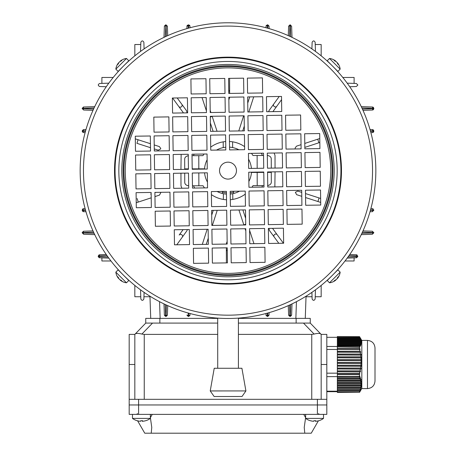 <?xml version="1.0" encoding="UTF-8"?>
<svg xmlns="http://www.w3.org/2000/svg" width="456" height="456" viewBox="0 0 456 456"><rect width="100%" height="100%" fill="white"/><g stroke="black" fill="none" stroke-linecap="round" stroke-linejoin="round"><path stroke-width="0.68" d="M266.019 313.506L266.019 314.999L266.019 313.506M266.219 315.746L266.019 314.999C267.022 316.783 268.031 316.783 269.034 314.999L267.524 316.504L266.019 314.999A1.317 0.661 0 0 0 267.336 315.655L267.712 315.643L267.803 313.021M269.011 315.238L269.114 312.645L269.034 315.005L267.712 315.643M288.277 305.634L288.608 314.999L288.277 305.634M288.625 315.238L288.608 314.999C289.611 316.783 290.614 316.783 291.618 314.999L290.113 316.504L288.608 314.999L290.301 315.643L290.689 304.534M292.005 303.907L291.618 315.005L290.301 315.643M189.781 315.746L189.981 314.999L188.476 316.504L188.664 315.655A1.317 0.661 0 0 0 189.981 314.999L189.981 313.506L189.981 314.999C188.978 316.783 187.969 316.783 186.966 314.999L186.988 315.238M188.476 316.504L186.966 314.999L188.476 315.843M167.375 315.238L165.887 316.504L165.887 315.843L167.392 315.005L167.722 305.634L167.392 314.999C166.389 316.783 165.385 316.783 164.382 314.999L163.995 303.907M165.887 316.504L164.399 315.238M165.311 304.534L165.699 315.643L164.382 315.005M106.265 254.533L99.636 254.767L106.265 254.533M110.968 260.98L101.893 260.98L101.893 257.857L108.802 258.096L99.63 257.777L98.125 256.272L99.636 254.767C97.846 255.77 97.846 256.774 99.636 257.777L98.935 257.606M107.023 255.616L99.083 255.896L98.69 256.272L99.63 257.777M150.731 318.385L149.956 296.2M345.032 260.98L354.107 260.98L354.107 257.857L347.198 258.096L356.37 257.777L357.874 256.272L356.364 254.767L357.874 256.272L356.364 257.777L357.065 257.606M354.107 257.857L356.364 257.777L357.31 256.272L356.37 254.767L357.065 254.938M306.044 296.2L305.269 318.385M349.735 254.533L356.37 254.767M101.893 86.577L99.636 86.497C97.846 85.494 97.846 84.491 99.636 83.488L108.802 83.163M113.202 77.463L101.893 77.463L101.893 83.408L99.636 83.488M134.833 55.837L134.833 44.523L140.773 44.523L140.853 42.266C141.856 40.476 142.859 40.476 143.868 42.266L144.096 48.9M94.101 107.941L82.986 108.328L83.63 107.012L94.728 106.624L83.636 107.012L82.131 108.517L83.391 107.035M140.534 51.431L140.853 42.266M106.265 86.731L99.636 86.497M312.058 44.523L312.132 42.266C313.141 40.476 314.144 40.476 315.147 42.266L315.466 51.431M321.166 55.837L321.166 44.523L315.227 44.523L315.147 42.266M342.798 77.463L354.107 77.463L354.107 83.408L356.364 83.488L357.874 84.993L356.364 86.497L349.735 86.731M290.689 36.731L290.301 25.622L291.618 26.26L292.005 37.358M290.119 24.761L291.618 26.266L290.113 24.761L288.608 26.266L290.113 24.761L289.925 25.622L288.608 26.26L288.277 35.631L288.625 26.026M311.904 48.9L312.132 42.266M347.198 83.163L356.364 83.488M361.899 233.318L373.014 232.93L372.37 234.253L361.272 234.64L372.364 234.253L373.869 232.742L372.364 234.253M321.166 285.427L321.166 296.742L315.227 296.742M134.833 285.427L134.833 296.742L140.773 296.742M144.096 292.364L143.868 298.999C142.859 300.789 141.856 300.789 140.853 298.999L140.534 289.834M315.466 289.834L315.147 298.999C314.144 300.789 313.141 300.789 312.132 298.999L311.904 292.364M94.728 234.64L83.63 234.253L94.728 234.64M83.636 234.253L82.131 232.742L83.636 234.253M93.577 232.189L82.986 232.554L83.63 234.253M83.636 231.238L82.131 232.742L83.391 231.26L93.001 230.913L83.63 231.238L82.986 232.554L83.63 231.238M163.995 37.358L164.382 26.26L165.699 25.622L164.382 26.26M164.399 26.038L165.887 24.761L167.392 26.266L165.887 24.761L164.399 26.026M143.868 42.266L143.942 44.523M167.375 26.038L167.722 35.631L167.375 26.026M361.272 106.624L372.37 107.012L373.014 108.328L361.899 107.941M372.598 107.029L373.869 108.517L373.384 107.411L372.609 107.035M356.364 86.497L354.107 86.577M373.869 108.511L372.364 110.027L373.384 109.628L373.869 108.517L373.014 108.328M362.423 109.075L373.014 108.705L372.37 110.027L362.999 110.352L372.364 110.027M85.984 211.744L83.63 211.664L82.986 210.347L85.614 210.438M83.414 211.647L82.131 210.159L83.636 208.654L82.547 209.116L82.639 211.288L83.391 211.647M85.483 209.971L82.975 209.971A1.317 0.661 -90 0 1 83.636 208.654L85.124 208.654M186.886 28.614L186.966 26.26L188.288 25.622L188.197 28.243M186.983 26.043L188.476 24.761L189.981 26.266L189.514 25.183L187.342 25.268L186.988 26.026M188.664 28.112L188.664 25.61A1.317 0.661 -0 0 1 189.981 26.266L189.981 27.759M370.015 129.515L372.37 129.601L373.014 130.918L370.386 130.826M372.586 129.618L373.869 131.106L373.361 129.977L372.609 129.618M373.869 131.106L372.364 132.611L373.453 132.149L373.869 131.106L373.014 130.918M370.517 131.294L373.025 131.294A1.317 0.661 90 0 1 372.364 132.611L370.876 132.611M83.636 110.027L82.131 108.517L83.636 110.027M93.001 110.352L83.63 110.027L82.986 108.705L93.577 109.075M85.124 132.611L83.636 132.611L82.131 131.106L83.636 129.601C81.846 130.604 81.846 131.607 83.636 132.611A1.317 0.661 -90 0 1 82.975 131.294L85.483 131.294M85.614 130.826L82.986 130.918L83.63 129.601L85.984 129.515L83.391 129.618M266.019 27.759L266.019 26.266L266.019 27.759M266.219 25.519L266.019 26.266L267.524 24.761L269.034 26.266C268.031 24.482 267.022 24.482 266.019 26.266A1.317 0.661 0 0 1 267.336 25.61L267.336 28.112M267.803 28.243L267.712 25.622L269.034 26.26L269.114 28.614L269.011 26.026M372.364 231.238L373.869 232.742L372.364 231.238M362.999 230.913L372.37 231.238L373.014 232.554L362.423 232.189M370.876 208.654L372.364 208.654L373.869 210.159L372.364 208.654A1.317 0.661 90 0 1 373.025 209.971L370.517 209.971M373.869 210.159L372.364 211.664L373.869 210.159L373.025 209.971L372.37 211.664L370.015 211.744L372.609 211.647M166.446 36.206L166.075 25.622L167.392 26.26L165.887 25.422L165.311 36.731M373.213 108.517L372.37 110.027M373.869 232.742L373.014 232.93L372.37 234.253M289.554 36.206L289.925 25.622L288.608 26.26M290.113 25.422L291.618 26.26M99.63 254.767L99.083 255.896L99.63 254.767L98.935 254.938M306.027 296.742L312.058 296.742M149.973 296.742L143.942 296.742M340.159 272.146L337.867 269.849L336.306 271.411L327.22 280.497L329.511 282.794A12.232 12.232 0 0 0 335.804 280.092A12.204 8.63 45 0 1 333.923 281.164A11.97 7.33 84.2 0 0 334.345 280.771A11.97 7.33 84.2 0 0 334.75 280.332A12.204 8.63 -135 0 0 336.631 279.26A12.204 8.63 45 0 0 337.702 277.385A11.97 7.33 -174.2 0 0 338.529 276.553A12.204 8.63 -135 0 1 337.457 278.434A12.232 12.232 0 0 0 340.159 272.146L329.511 282.794M329.511 58.471L327.22 60.762L328.782 62.324L337.867 71.41L340.159 69.118A12.232 12.232 0 0 0 337.457 62.831A12.204 8.63 -45 0 1 338.529 64.712A11.97 7.33 -5.8 0 0 338.141 64.285A11.97 7.33 -5.8 0 0 337.702 63.88A12.204 8.63 135 0 0 336.631 62.005A12.204 8.63 -45 0 0 334.75 60.933A11.97 7.33 95.8 0 0 333.923 60.101A12.204 8.63 135 0 1 335.804 61.172A12.232 12.232 0 0 0 329.511 58.471L340.159 69.118M115.841 69.118L118.132 71.41L119.694 69.853L128.78 60.762L126.489 58.471A12.232 12.232 0 0 0 120.196 61.172A12.204 8.63 -135 0 1 122.077 60.101A11.97 7.33 -95.8 0 0 121.655 60.494A11.97 7.33 -95.8 0 0 121.25 60.933A12.204 8.63 45 0 0 119.369 62.005A12.204 8.63 -135 0 0 118.298 63.88A11.97 7.33 5.8 0 0 117.471 64.712A12.204 8.63 45 0 1 118.543 62.831A12.232 12.232 0 0 0 115.841 69.118L126.489 58.471M126.489 282.794L128.78 280.497L118.132 269.849L115.841 272.146A12.232 12.232 0 0 0 118.543 278.434A12.204 8.63 135 0 1 117.471 276.553A11.97 7.33 174.2 0 0 117.859 276.98A11.97 7.33 174.2 0 0 118.298 277.385A12.204 8.63 -45 0 0 119.369 279.26A12.204 8.63 135 0 0 121.25 280.332A11.97 7.33 -84.2 0 0 122.077 281.164A12.204 8.63 -45 0 1 120.196 280.092A12.232 12.232 0 0 0 126.489 282.794L115.841 272.146M233.654 192.113A22.213 22.213 0 0 1 230.2 192.734M226.438 192.785A22.213 22.213 0 0 1 222.363 192.113M123.946 65.601L126.118 63.424M333.028 66.576L335.206 68.748M122.972 274.689L120.794 272.511M375.829 168.498A147.847 147.847 0 0 1 230.132 318.465A147.847 147.847 0 0 1 80.17 172.767A147.847 147.847 0 0 1 225.868 22.8A147.847 147.847 0 0 1 375.829 168.498A147.847 147.847 0 0 0 225.868 22.8A147.847 147.847 0 0 0 80.17 172.767M340.923 169.005A112.934 112.934 0 0 1 229.63 283.552A112.934 112.934 0 0 1 115.077 172.26A112.934 112.934 0 0 1 226.37 57.712A112.934 112.934 0 0 1 340.923 169.005A112.934 112.934 0 0 1 229.63 283.552A112.934 112.934 0 0 1 115.077 172.26M219.53 170.755A8.47 8.47 0 0 1 227.88 162.165A8.47 8.47 0 0 1 236.47 170.51A8.47 8.47 0 0 1 228.12 179.1A8.47 8.47 0 0 1 219.53 170.755M241.418 317.872L240.591 317.94M218.834 318.197L219.661 318.242M127.019 278.622L127.64 279.197M128.318 279.824L128.98 280.423M129.475 280.867L130.251 281.557M130.507 281.779L128.991 280.429M128.244 279.756L127.845 279.391M331.25 276.456L329.551 278.086M335.992 271.611C340.079 267.119 340.079 267.119 335.992 271.611M120.008 69.648C115.921 74.14 115.921 74.14 120.008 69.648M328.981 62.643C324.49 58.556 324.49 58.556 328.981 62.643M304.916 152.583L305.138 167.637L320.192 167.42L319.975 152.361L304.916 152.583M304.648 133.762L304.864 148.816L319.918 148.599L319.702 133.545L304.648 133.762M285.553 115.214L285.769 130.268L300.829 130.051L300.612 114.992L285.553 115.214M286.1 152.851L286.317 167.911L301.37 167.688L301.154 152.635L286.1 152.851M285.826 134.03L286.043 149.089L301.102 148.873L300.88 133.813L285.826 134.03M266.464 96.661L266.68 111.72L281.734 111.503L281.517 96.444L266.464 96.661M266.737 115.482L266.954 130.541L282.007 130.325L281.791 115.265L266.737 115.482M267.279 153.125L267.495 168.178L282.549 167.962L282.332 152.908L267.279 153.125M267.005 134.303L267.222 149.357L282.281 149.14L282.065 134.087L267.005 134.303M247.374 78.113L247.591 93.172L262.645 92.956L262.428 77.896L247.374 78.113M247.642 96.934L247.859 111.994L262.918 111.771L262.702 96.718L247.642 96.934M247.916 115.756L248.132 130.809L263.186 130.593L262.969 115.539L247.916 115.756M248.457 153.393L248.674 168.452L263.733 168.235L263.511 153.176L248.457 153.393M248.184 134.577L248.406 149.631L263.46 149.414L263.243 134.36L248.184 134.577M243.607 78.17L228.553 78.386L228.769 93.44L243.823 93.224L243.607 78.17M243.88 96.991L228.821 97.208L229.037 112.261L244.097 112.045L243.88 96.991M244.148 115.807L229.094 116.029L229.311 131.083L244.37 130.866L244.148 115.807M244.422 134.628L229.368 134.845L229.585 149.904L244.638 149.688L244.422 134.628M209.948 93.714L225.002 93.497L224.785 78.443L209.731 78.66L209.948 93.714M191.127 93.987L206.186 93.771L205.969 78.711L190.91 78.928L191.127 93.987M172.579 113.077L187.638 112.86L187.416 97.806L172.362 98.023L172.579 113.077M210.222 112.535L225.275 112.319L225.059 97.259L210.005 97.476L210.222 112.535M191.4 112.803L206.454 112.586L206.237 97.533L191.184 97.749L191.4 112.803M154.031 132.172L169.085 131.949L168.868 116.896L153.815 117.112L154.031 132.172M172.852 131.898L187.906 131.681L187.69 116.622L172.636 116.839L172.852 131.898M210.49 131.356L225.549 131.134L225.332 116.08L210.273 116.297L210.49 131.356M191.674 131.624L206.728 131.408L206.511 116.354L191.452 116.571L191.674 131.624M135.483 151.261L150.537 151.044L150.32 135.985L135.267 136.207L135.483 151.261M154.305 150.987L169.358 150.771L169.142 135.717L154.088 135.934L154.305 150.987M173.12 150.719L188.18 150.503L187.963 135.443L172.904 135.66L173.12 150.719M210.763 150.172L225.817 149.956L225.6 134.902L210.547 135.118L210.763 150.172M191.942 150.446L207.001 150.229L206.785 135.17L191.725 135.392L191.942 150.446M135.535 155.023L135.757 170.082L150.811 169.866L150.594 154.806L135.535 155.023M154.356 154.755L154.573 169.809L169.632 169.592L169.415 154.538L154.356 154.755M173.177 154.481L173.394 169.535L188.453 169.319L188.231 154.265L173.177 154.481M191.999 154.208L192.215 169.267L207.269 169.051L207.052 153.991L191.999 154.208M151.084 188.681L150.862 173.628L135.808 173.844L136.025 188.898L151.084 188.681M151.352 207.503L151.135 192.449L136.082 192.666L136.298 207.719L151.352 207.503M170.447 226.051L170.23 210.997L155.171 211.213L155.388 226.267L170.447 226.051M169.9 188.413L169.683 173.354L154.63 173.571L154.846 188.63L169.9 188.413M170.173 207.235L169.957 192.175L154.897 192.392L155.12 207.451L170.173 207.235M189.536 244.598L189.32 229.545L174.266 229.761L174.483 244.821L189.536 244.598M189.263 225.783L189.046 210.723L173.992 210.94L174.209 225.999L189.263 225.783M188.721 188.14L188.505 173.086L173.451 173.303L173.668 188.356L188.721 188.14M188.995 206.961L188.778 191.902L173.719 192.124L173.935 207.178L188.995 206.961M208.626 263.152L208.409 248.092L193.355 248.309L193.572 263.368L208.626 263.152M208.358 244.33L208.141 229.271L193.082 229.488L193.298 244.547L208.358 244.33M208.084 225.509L207.868 210.455L192.814 210.672L193.03 225.726L208.084 225.509M207.543 187.866L207.326 172.813L192.267 173.029L192.489 188.089L207.543 187.866M207.816 206.688L207.594 191.634L192.54 191.851L192.757 206.904L207.816 206.688M212.393 263.095L227.447 262.878L227.23 247.819L212.177 248.041L212.393 263.095M212.12 244.273L227.179 244.057L226.963 229.003L211.903 229.22L212.12 244.273M246.052 247.551L230.998 247.768L231.215 262.821L246.268 262.605L246.052 247.551M264.873 247.277L249.814 247.494L250.03 262.553L265.09 262.337L264.873 247.277M211.852 225.452L226.906 225.235L226.689 210.182L211.63 210.398L211.852 225.452M283.421 228.188L268.362 228.405L268.584 243.458L283.638 243.242L283.421 228.188M245.778 228.73L230.725 228.946L230.941 244.006L245.995 243.783L245.778 228.73M264.6 228.456L249.546 228.678L249.763 243.732L264.816 243.515L264.6 228.456M211.578 206.636L226.632 206.42L226.415 191.36L211.362 191.577L211.578 206.636M301.969 209.093L286.915 209.31L287.132 224.369L302.185 224.152L301.969 209.093M283.147 209.367L268.094 209.583L268.31 224.643L283.364 224.42L283.147 209.367M245.51 209.908L230.451 210.125L230.668 225.184L245.727 224.968L245.51 209.908M264.326 209.64L249.272 209.857L249.489 224.911L264.548 224.694L264.326 209.64M320.517 190.004L305.463 190.22L305.68 205.274L320.733 205.057L320.517 190.004M301.695 190.277L286.642 190.494L286.858 205.548L301.912 205.331L301.695 190.277M282.88 190.545L267.82 190.762L268.037 205.821L283.096 205.605L282.88 190.545M245.237 191.092L230.183 191.309L230.4 206.363L245.453 206.146L245.237 191.092M264.058 190.819L248.999 191.035L249.215 206.089L264.275 205.873L264.058 190.819M320.465 186.242L320.243 171.182L305.189 171.399L305.406 186.458L320.465 186.242M301.644 186.51L301.427 171.456L286.368 171.673L286.585 186.726L301.644 186.51M282.823 186.783L282.606 171.724L267.547 171.946L267.769 187L282.823 186.783M264.001 187.057L263.785 171.997L248.731 172.214L248.947 187.273L264.001 187.057M295.214 148.565L295.123 148.018L296.497 146.165L301.04 144.672L296.497 146.165M183.466 112.923L172.573 98.017M154.213 144.928L159.355 146.581L160.74 148.434L160.649 148.975L158.203 150.166L154.27 148.901M187.353 229.573L186.966 230.69L182.24 237.24A1.881 1.756 35.8 0 0 180.707 234.344A1.881 1.756 35.8 0 0 179.185 235.04L183.084 229.636M226.398 262.895L226.364 251.427L226.398 262.895M202.299 244.416L207.161 229.288M211.704 215.175L213.243 210.376M217.216 210.319L212.353 225.446M208.267 238.152L206.272 244.359M205.981 97.538L206.249 98.353M210.187 110.346L210.906 112.524M212.131 116.269L217.056 131.26M213.112 131.317L210.37 122.966M206.431 110.973L202.042 97.595M177.184 97.949L186.601 110.825L186.943 112.45M136.925 143.326L150.491 147.687L136.925 143.326L138.077 139.741L135.301 138.852L150.434 143.714M151.158 193.965A1.881 1.756 71.8 0 0 150.651 194.045L151.158 193.88M160.786 192.7L159.503 195.1L154.96 196.593M151.215 197.824L136.224 202.743L151.215 197.824M226.341 244.068L226.911 241.936M181.87 188.237L180.992 185.831L180.952 173.195M180.941 169.427L181.146 154.367M251.997 187.228A29.173 29.173 0 0 0 253.034 185.615L257.218 185.598L257.178 172.425L251.455 172.442A23.53 23.53 0 0 1 248.862 181.505M239.474 191.172A23.53 23.53 0 0 1 230.223 194.056M245.282 194.136A29.173 29.173 0 0 1 232.794 199.409L232.777 193.669M229.545 147.157A23.53 23.53 0 0 1 232.634 147.567L232.617 141.827A29.173 29.173 0 0 1 244.593 146.638M251.507 153.353A29.173 29.173 0 0 1 252.943 155.496L257.127 155.485L257.167 168.327M232.634 147.567A23.53 23.53 0 0 1 238.876 149.767M248.543 159.161A23.53 23.53 0 0 1 251.421 168.412M267.558 172.391L271.297 172.379L271.326 181.79C271.388 183.802 270.14 185.062 267.575 185.569M267.313 155.456L267.478 155.456C270.049 155.941 271.309 157.195 271.257 159.207L271.286 168.127M263.545 155.467L257.127 155.485M257.218 185.598L263.984 185.581M257.178 172.425L263.79 172.402M226.455 194.108A23.53 23.53 0 0 1 223.366 193.697L223.383 199.437A29.173 29.173 0 0 1 211.407 194.626M204.493 187.912A29.173 29.173 0 0 1 203.057 185.769L198.873 185.78L198.833 172.938M223.366 193.697A23.53 23.53 0 0 1 217.124 191.497M207.457 182.104A23.53 23.53 0 0 1 204.579 172.852M188.687 185.809L188.522 185.809C185.951 185.324 184.691 184.07 184.743 182.058L184.714 173.137M192.21 168.857L204.544 168.823A23.53 23.53 0 0 1 207.138 159.76M216.526 150.092A23.53 23.53 0 0 1 225.777 147.208M210.718 147.128A29.173 29.173 0 0 1 223.206 141.856L223.223 147.596M198.822 168.84L198.782 155.661L202.966 155.65A29.173 29.173 0 0 1 204.003 154.037M192.016 155.684L198.782 155.661M188.442 168.868L184.703 168.885L184.674 159.469C184.612 157.457 185.86 156.203 188.425 155.695M198.873 185.78L192.455 185.797M274.13 153.022L275.008 155.428L275.048 168.07M275.059 171.838L274.854 186.897M278.815 243.31L269.399 230.44L269.057 228.815M305.566 197.551L320.699 202.413L305.566 197.551M301.786 196.331L296.645 194.683L295.351 192.29L297.796 191.098L301.729 192.364M300.282 148.884L301.097 148.616L300.282 148.884M304.842 147.385L305.349 147.22L304.842 147.385M268.647 111.691L269.034 110.574L279.209 96.478L273.76 104.025A1.881 1.756 -144.2 0 0 274.261 106.55A1.881 1.756 -144.2 0 0 276.815 106.225L272.916 111.629M229.659 97.196L229.089 99.328M253.701 96.849L248.839 111.976M244.296 126.09L242.757 130.889M238.784 130.946L243.646 115.818M247.733 103.113L249.728 96.906M250.019 243.726L249.751 242.911M245.812 230.918L245.094 228.741M243.869 224.99L238.944 210.005M242.888 209.948L245.63 218.293M249.569 230.291L253.958 243.669M223.206 141.856A29.173 29.173 0 0 1 225.697 141.548M229.459 141.497A29.173 29.173 0 0 1 232.617 141.827M232.794 199.409A29.173 29.173 0 0 1 230.303 199.717M226.541 199.768A29.173 29.173 0 0 1 223.383 199.437M227.259 249.928A1.881 1.756 -0.2 0 0 226.364 251.427L226.353 247.836M182.24 237.24L176.791 244.786M154.903 192.649L155.718 192.381M229.602 78.369L229.647 93.429M281.563 99.642L276.815 106.225M319.833 142.466L305.349 147.22A1.881 1.756 -108.2 0 1 304.842 147.299M304.785 143.44L319.776 138.521M305.509 193.578L320.636 198.44M272.534 228.342L283.427 243.247M262.548 185.586A37.643 37.643 0 0 1 261.858 187.085M194.632 188.054A37.643 37.643 0 0 1 193.543 185.797M193.452 155.678A37.643 37.643 0 0 1 194.142 154.179M261.368 153.21A37.643 37.643 0 0 1 262.456 155.467M222.363 191.417L222.363 193.475M233.654 193.469L233.654 191.258M241.908 368.26L214.223 368.271L210.233 390.94L245.915 390.929L241.908 368.26M210.233 390.94L214.126 396.503L242.022 396.492L245.915 390.929M210.284 117.015A56.464 56.464 0 0 1 212.182 116.428M243.481 116.331A56.464 56.464 0 0 1 244.159 116.525M245.716 224.249A56.464 56.464 0 0 1 243.817 224.836M212.519 224.933A56.464 56.464 0 0 1 211.84 224.734M323.509 418.403L305.64 418.403A15.059 15.059 0 0 0 310.319 420.728A14.638 0.718 120 0 0 310.331 420.728A14.638 0.718 120 0 0 310.399 420.7A15.031 15.002 -90 0 0 313.711 421.287A15.031 0.855 90 0 0 313.899 420.7A14.638 12.654 -174.4 0 0 315.746 420.7A15.031 0.855 -90 0 1 315.552 421.287A15.031 15.002 90 0 1 315.449 421.287A15.031 0.855 -90 0 1 315.267 420.723M318.801 420.723A14.638 0.718 -120 0 0 318.829 420.728A14.638 0.718 -120 0 0 318.847 420.728A14.638 0.718 -120 0 0 318.869 420.7A15.031 15.002 -90 0 1 315.552 421.287L315.552 420.711M313.899 420.723A14.638 12.654 174.4 0 0 314.583 420.728M310.359 420.723A15.031 15.002 90 0 0 313.608 421.287L313.608 421.287M315.449 420.717L315.449 421.287M359.459 374.678L359.869 373.789L337.354 373.789L337.354 374.678L359.459 374.678L359.448 376.479L326.815 376.645M359.545 377.266L359.978 378.412L337.354 378.412L337.354 377.266L359.545 377.266L360.035 376.519L359.79 375.943L359.448 376.479M360.172 378.982L360.508 380.127L337.354 380.127L337.354 378.982L360.172 378.982L360.685 378.235L360.485 377.665L359.978 378.412M360.645 380.703L360.873 381.849L337.354 381.849L337.354 380.703L360.645 380.703L361.175 379.956L361.027 379.381L360.508 380.127M360.952 382.419L361.061 383.564L337.354 383.564L337.354 382.419L360.952 382.419L361.408 381.102L360.873 381.849M361.084 384.134L361.072 385.28L337.354 385.28L337.354 384.134L361.084 384.134L361.602 382.818L361.061 383.564M361.032 385.856L360.901 387.001L337.354 387.001L337.354 385.856L361.032 385.856L361.614 384.533L361.072 385.28M360.804 387.572L360.553 388.717L337.354 388.717L337.354 387.572L360.804 387.572L361.437 386.255L360.901 387.001M360.4 389.293L360.04 390.433L337.354 390.433L337.354 389.293L360.4 389.293L361.078 387.97L360.553 388.717M359.841 391.009L359.431 392.052L337.354 392.052L337.354 391.009L359.841 391.009L360.548 389.686L360.04 390.433M359.431 392.052L337.354 392.052M359.459 392.217L337.354 392.473L359.459 392.217L359.869 391.408L359.436 392.075M359.545 392.359L361.825 388.449M360.485 390.769L359.978 391.641M337.354 374.678L337.354 376.479M359.505 336.636L337.354 336.528L359.545 336.636L359.978 337.36L337.354 337.36L337.354 337.719L360.172 337.719L360.468 338.227M361.825 340.552L360.485 338.227M337.354 336.636L337.354 337.36M360.172 337.719L360.508 338.437L337.354 338.437L337.354 338.802L360.645 338.802L360.952 339.31M337.354 337.719L337.354 338.437M361.027 339.31L360.508 338.437M360.645 338.802L360.873 339.52L337.354 339.52L337.354 339.88L360.952 339.88L361.272 340.393M337.354 338.802L337.354 339.52M361.408 340.393L360.873 339.52M360.952 339.88L361.061 340.603L337.354 340.603L337.354 340.963L361.084 340.963L361.403 341.47M337.354 339.88L337.354 340.603M361.602 341.47L361.061 340.603M361.084 340.963L361.072 341.687L337.354 341.687L337.354 342.046L361.032 342.046L361.351 342.553M337.354 340.963L337.354 341.687M361.614 342.553L361.072 341.687M361.032 342.046L360.901 342.764L337.354 342.764L337.354 343.129L360.804 343.129L361.112 343.636M337.354 342.046L337.354 342.764M361.437 343.636L360.901 342.764M360.804 343.129L360.553 343.847L337.354 343.847L337.354 344.206L360.4 344.206L360.918 345.078L361.078 344.719L360.702 344.719M337.354 343.129L337.354 343.847M361.078 344.719L360.553 343.847M360.4 344.206L360.04 344.93L337.354 344.93L337.354 345.289L359.841 345.289L360.337 346.161L360.548 345.796L360.132 345.796M337.354 344.206L337.354 344.93M360.548 345.796L360.04 344.93M359.841 345.289L359.431 345.944L337.354 345.944L337.354 346.959L359.613 347.238L359.869 346.879L337.354 346.879M337.354 345.289L337.354 345.944M359.431 345.944L337.354 346.098M359.869 346.879L359.436 346.098M359.459 346.959L359.448 348.504L337.354 348.504L337.354 349.404L360.035 349.524L359.79 348.595L337.354 348.595M337.354 346.959L337.354 348.504M337.354 376.519L360.035 376.519M337.354 377.266L337.354 376.667M360.097 378.235L360.685 378.235M337.354 378.982L337.354 378.412M360.628 379.956L361.175 379.956M337.354 380.703L337.354 380.127M360.998 381.672L361.494 381.672M337.354 382.419L337.354 381.849M361.186 383.388L361.631 383.388M337.354 384.134L337.354 383.564M361.198 385.109L361.574 385.109M337.354 385.856L337.354 385.28M361.027 386.825L361.334 386.825M337.354 387.572L337.354 387.001M337.354 389.293L337.354 388.717M337.354 391.009L337.354 390.433M359.79 348.595L359.448 348.504M359.545 349.404L359.978 351.268L337.354 351.268L337.354 352.203L360.685 352.323L360.485 351.394L337.354 351.394M337.354 349.404L337.354 351.268M360.485 351.394L359.978 351.268M360.172 352.203L360.508 354.067L337.354 354.067L337.354 355.002L361.175 355.127L361.027 354.192L337.354 354.192M337.354 352.203L337.354 354.067M361.027 354.192L360.508 354.067M360.645 355.002L360.873 356.866L337.354 356.866L337.354 357.8L361.494 357.926L361.408 356.991L337.354 356.991M337.354 355.002L337.354 356.866M361.408 356.991L360.873 356.866M360.952 357.8L361.061 359.67L337.354 359.67L337.354 360.599L361.631 360.724L361.602 359.79L337.354 359.79M337.354 357.8L337.354 359.67M361.602 359.79L361.061 359.67M361.084 360.599L361.072 362.469L337.354 362.469L337.354 363.398L361.574 363.523L361.614 362.588L337.354 362.588M337.354 360.599L337.354 362.469M361.614 362.588L361.072 362.469M361.032 363.398L360.901 365.267L337.354 365.267L337.354 366.197L361.334 366.322L361.437 365.387L337.354 365.387M337.354 363.398L337.354 365.267M361.437 365.387L360.901 365.267M360.804 366.197L360.553 368.066L337.354 368.066L337.354 369.001L360.918 369.121L361.078 368.186L337.354 368.186M337.354 366.197L337.354 368.066M361.078 368.186L360.553 368.066M360.4 369.001L360.04 370.865L337.354 370.865L337.354 371.8L360.337 371.919L360.548 370.984L337.354 370.984M337.354 369.001L337.354 370.865M360.548 370.984L360.04 370.865M359.841 371.8L359.425 373.498L337.354 373.498L337.354 373.789M337.354 371.8L337.354 373.498M359.425 373.498L337.354 373.675M359.869 373.789L359.436 373.675M337.354 391.681L326.815 391.681M337.354 391.191L326.815 391.191M375.003 369.907L375.003 378.617M375.003 370.842L375.003 381.062C374.553 385.633 372.045 388.147 367.473 388.592L367.473 340.41C372.045 340.854 374.553 343.362 375.003 347.934L375.003 370.842M367.473 340.41L361.825 340.41L361.825 388.592L367.473 388.592M337.354 373.168L326.815 373.168M337.354 349.461L326.815 349.461M337.354 346.48L326.815 346.48M337.354 337.315L326.815 337.315M326.815 414.379L326.815 404.968L317.404 404.968L326.815 404.968L326.815 399.319L326.815 414.379L129.185 414.379L129.185 404.968L317.404 404.968L129.185 404.968L129.185 399.319L326.815 399.319L326.815 334.385L321.166 334.385L321.166 399.319M134.833 399.319L134.833 334.385L145.749 323.093L217.7 323.093M238.402 323.093L310.251 323.093L321.166 334.385L310.251 323.093L310.251 318.385L310.251 323.093M152.515 323.093L141.896 334.077C138.419 333.199 136.162 333.199 135.13 334.077L134.833 334.385L129.185 334.385L129.185 399.319M141.896 334.077L144.244 334.385L217.706 334.385M238.408 334.385L311.756 334.385L314.104 334.077C317.581 333.199 319.838 333.199 320.87 334.077M145.749 323.093L145.749 318.385L217.7 318.385M238.402 318.385L310.251 318.385M150.389 414.379L150.389 417.639L151.768 427.42L151.215 433.2L311.243 433.2L318.379 420.837M152.27 414.379L150.389 417.639M304.785 433.2L304.232 427.42L305.611 417.639L303.73 414.379M137.621 420.837L144.757 433.2L151.215 433.2M150.343 418.403L132.479 418.403A15.059 15.059 0 0 0 137.153 420.728A14.638 0.718 120 0 1 137.148 420.723A14.638 0.718 120 0 0 137.171 420.728A14.638 0.718 120 0 0 137.233 420.7A15.031 15.002 -90 0 0 140.551 421.287A15.031 0.855 90 0 0 140.739 420.7A14.638 12.654 -174.4 0 0 142.58 420.7A15.031 0.855 -90 0 1 142.392 421.287A15.031 15.002 90 0 1 142.289 421.287A15.031 0.855 -90 0 1 142.101 420.723M145.641 420.723A14.638 0.718 -120 0 0 145.669 420.728A14.638 0.718 -120 0 0 145.681 420.728A14.638 0.718 -120 0 0 145.703 420.7A15.031 15.002 -90 0 1 142.392 421.287L142.392 420.711M140.733 420.723A14.638 12.654 174.4 0 0 141.417 420.728M137.199 420.723A15.031 15.002 90 0 0 140.448 421.287L140.448 421.287M142.289 420.717L142.289 421.287M267.524 315.843L267.524 316.504M290.113 315.843L290.113 316.504M98.69 256.272L98.125 256.272M159.554 301.684L160.136 318.385M295.864 318.385L296.446 301.684M357.31 256.272L357.874 256.272M82.131 108.511L82.986 108.705M82.787 232.742L82.131 232.754M165.887 25.422L165.881 24.761M82.975 209.971L82.986 210.347M82.787 210.159L82.131 210.159M188.664 25.61L188.288 25.622M188.476 25.422L188.476 24.761M82.131 131.106L82.787 131.106M267.524 24.761L267.524 25.422M370.386 210.438L373.213 210.159M267.336 313.152L267.336 315.655M289.554 305.058L289.925 315.643M188.664 315.655L188.664 313.152M188.197 313.021L188.288 315.643M166.075 315.643L166.446 305.058M82.986 232.93L94.101 233.318M356.917 255.896L348.977 255.616M348.025 256.962L356.917 256.648M99.083 256.648L107.975 256.962M372.523 168.549A144.541 144.541 0 0 1 230.086 315.159A144.541 144.541 0 0 1 83.476 172.716A144.541 144.541 0 0 1 225.914 26.106A144.541 144.541 0 0 1 372.523 168.549M341.47 168.994A113.481 113.481 0 0 1 229.636 284.105A113.481 113.481 0 0 1 114.53 172.271A113.481 113.481 0 0 1 226.364 57.16A113.481 113.481 0 0 1 341.47 168.994M337.155 169.056A109.166 109.166 0 0 1 229.573 279.79A109.166 109.166 0 0 1 118.845 172.208A109.166 109.166 0 0 1 226.427 61.474A109.166 109.166 0 0 1 337.155 169.056M332.84 169.119A104.851 104.851 0 0 1 229.51 275.475A104.851 104.851 0 0 1 123.16 172.146A104.851 104.851 0 0 1 226.489 65.789A104.851 104.851 0 0 1 332.84 169.119M334.174 169.102A106.185 106.185 0 0 1 229.533 276.803A106.185 106.185 0 0 1 121.826 172.163A106.185 106.185 0 0 1 226.467 64.461A106.185 106.185 0 0 1 334.174 169.102M123.941 172.134A104.071 104.071 0 0 1 226.501 66.57A104.071 104.071 0 0 1 332.059 169.13A104.071 104.071 0 0 1 229.499 274.694A104.071 104.071 0 0 1 123.941 172.134M125.269 172.117A102.742 102.742 0 0 1 226.518 67.898A102.742 102.742 0 0 1 330.731 169.147A102.742 102.742 0 0 1 229.482 273.361A102.742 102.742 0 0 1 125.269 172.117M181.83 104.304A1.881 1.756 143.8 0 1 180.32 107.211A1.881 1.756 143.8 0 1 178.792 106.527M137.096 198.497L138.271 202.071M229.636 89.838A1.881 1.756 179.8 0 1 228.741 91.337M318.904 142.768L317.729 139.188M317.923 201.523L319.075 197.938M274.17 236.96A1.881 1.756 -36.2 0 1 274.649 234.43A1.881 1.756 -36.2 0 1 277.208 234.737M326.815 364.498L321.166 364.498M138.595 399.319L138.595 414.379M317.404 414.379L317.404 399.319M314.104 334.077L303.485 323.093M144.244 334.385L144.244 399.319M311.756 399.319L311.756 334.385M129.185 364.498L134.833 364.498M159.862 318.385L159.862 323.093M296.138 318.385L296.138 323.093M83.636 208.654L82.889 208.854M82.889 132.411L83.636 132.611M189.981 26.266L189.781 25.519M372.364 132.611L373.111 132.411M373.111 208.854L372.364 208.654M372.837 129.675L373.156 129.823M372.854 109.942L373.179 109.788M372.854 107.097L373.179 107.251M187.045 25.792L187.194 25.473M83.163 211.59L82.844 211.436M238.402 318.111L238.42 368.26M217.7 318.123L217.717 368.266M318.533 413.626L319.285 414.379M305.64 414.379L305.64 418.403M318.847 420.728A15.059 15.059 0 0 0 323.521 418.403L323.521 414.379L323.521 418.403A15.059 15.059 0 0 1 318.847 420.728M305.611 414.379L305.611 417.639M132.479 414.379L132.479 418.403M145.681 420.728A15.059 15.059 0 0 0 150.36 418.403L150.36 414.379M137.467 413.626L136.714 414.379M318.544 413.752L318.658 414.042M318.835 414.23L319.171 414.367"/></g></svg>
